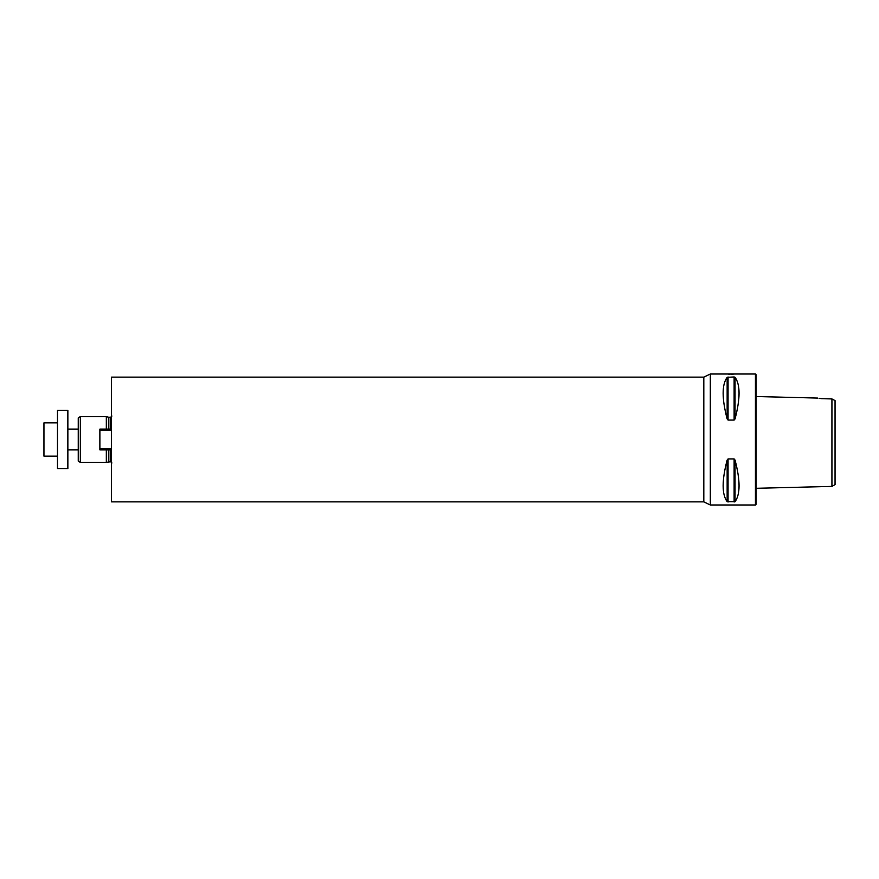 <?xml version="1.0" encoding="UTF-8"?>
<svg xmlns="http://www.w3.org/2000/svg" width="879" height="879" viewBox="0 0 879 879"><rect width="100%" height="100%" fill="white"/><g stroke="black" fill="none" stroke-linecap="round" stroke-linejoin="round"><path stroke-width="1.32" d="M835.05 484.604L835.05 400.593L831.93 398.934L831.93 486.406L835.05 484.604M817.624 398.066L756.039 396.517M821.645 398.703C816.602 397.879 816.602 397.879 821.645 398.703L831.93 398.934M821.217 398.626L819.008 398.253M710.309 439.5L710.309 374.004L755.424 374.004L755.424 504.996L710.309 504.996L710.309 439.5M734.141 374.069L733.547 374.091M732.943 374.113L732.273 374.124M731.581 374.135L730.867 374.135M730.163 374.135L729.493 374.124M728.845 374.102L728.273 374.08M734.13 458.937L735.031 460.025C740.393 480.472 740.393 494.361 735.031 501.689L727.153 501.689C721.802 494.361 721.802 480.472 727.153 460.025L728.054 458.937L734.13 458.937L734.13 502.041M734.13 376.959L735.031 377.311C740.393 384.639 740.393 398.528 735.031 418.975L734.13 420.063L728.054 420.063L727.153 418.975C721.802 398.528 721.802 384.639 727.153 377.311L734.13 376.959L734.13 420.063M755.424 374.004L756.039 374.63L756.039 504.37L755.424 504.996M111.523 439.5L111.523 501.876L703.815 501.876L703.815 377.124L111.523 377.124L111.523 439.5M106.326 449.894L106.326 462.365L110.688 461.75L111.941 462.991M108.491 429.106L108.491 417.206L106.326 416.635L106.326 429.106M80.33 462.365L78.253 461.167L78.253 417.833L80.33 416.635L80.33 462.365L106.326 462.365M111.523 449.894L99.876 449.894L99.876 448.861L111.523 448.861M111.523 430.139L99.876 430.139L99.876 448.861M111.523 429.106L99.876 429.106L99.876 430.139M67.859 468.606L67.859 410.394L57.465 410.394L57.465 468.606L67.859 468.606M57.465 456.135L43.95 456.135L43.95 422.865L57.465 422.865M735.031 460.025L735.031 501.689M728.054 458.937L728.054 502.041M727.153 460.025L727.153 501.689M735.031 377.311L735.031 418.975M728.054 376.959L728.054 420.063M727.153 377.311L727.153 418.975M110.688 449.894L110.688 461.75M108.491 417.206L110.688 417.25L110.688 429.106M108.82 449.894L108.82 461.75M108.82 417.25L108.82 429.106M108.491 449.894L108.491 461.794M756.039 488.306L831.93 486.406M110.688 417.25L111.941 416.009M80.33 416.635L106.326 416.635M78.253 429.106L67.859 429.106M78.253 449.894L67.859 449.894M710.309 374.004L703.815 377.124M703.815 501.876L710.309 504.996"/></g></svg>
